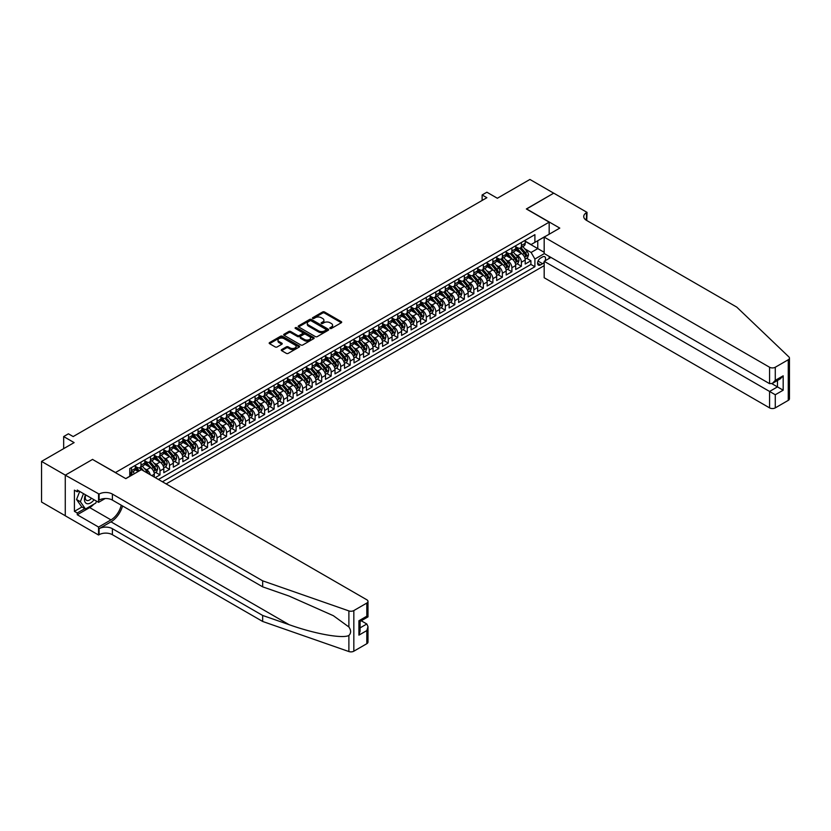 <?xml version="1.0" encoding="UTF-8"?>
<svg xmlns="http://www.w3.org/2000/svg" width="831" height="831" viewBox="0 0 831 831"><rect width="100%" height="100%" fill="white"/><g stroke="black" fill="none" stroke-linecap="round" stroke-linejoin="round"><path stroke-width="1.25" d="M330.073 328.463A0.924 0.53 0 0 0 331.382 328.463L341.302 322.74A1.319 0.758 0 0 0 341.686 322.199A1.319 0.758 0 0 0 341.302 321.659L324.505 311.957A1.319 0.758 0 0 0 322.636 311.957L312.716 317.681A0.924 0.53 0 0 0 314.025 318.439L315.302 317.702A4.228 2.441 0 0 1 321.275 317.702L322.677 318.502A4.228 2.441 0 0 1 323.913 320.226A4.228 2.441 0 0 1 322.677 321.961L321.4 322.698A0.924 0.53 0 0 0 322.708 323.446L323.986 322.708A4.228 2.441 0 0 1 329.959 322.708L331.361 323.519A4.228 2.441 0 0 1 332.597 325.243A4.228 2.441 0 0 1 331.361 326.967L330.073 327.705A0.924 0.53 0 0 0 330.073 328.463L330.073 327.705M281.647 349.581A1.319 0.758 0 0 0 281.262 350.121A1.319 0.758 0 0 0 281.647 350.651L286.363 353.372A1.319 0.758 0 0 0 288.232 353.372L299.253 347.015A1.319 0.758 0 0 0 299.638 346.475A1.319 0.758 0 0 0 299.253 345.935L282.447 336.233A1.319 0.758 0 0 0 280.577 336.233L269.566 342.601A1.319 0.758 0 0 0 269.171 343.141A1.319 0.758 0 0 0 269.566 343.681L275.258 346.963A1.319 0.758 0 0 0 277.128 346.963L281.834 344.242A1.319 0.758 0 0 0 282.228 343.702A1.319 0.758 0 0 0 281.834 343.161L279.019 341.531A3.532 2.036 0 0 1 277.98 340.087A3.532 2.036 0 0 1 280.161 338.207A3.532 2.036 0 0 1 284.005 338.653L295.067 345.042A3.532 2.036 0 0 1 296.106 346.475A3.532 2.036 0 0 1 293.925 348.366A3.532 2.036 0 0 1 290.081 347.919L288.232 346.859A1.319 0.758 0 0 0 286.363 346.859L281.647 349.581L281.647 350.651M92.667 459.512L115.499 472.527L549.177 222.147L526.345 208.965L553.695 193.176L529.918 179.454L497.343 198.256L486.883 192.221L482.125 194.963L486.883 197.705L73.17 436.566L68.412 433.813L63.665 436.566L63.665 448.647M92.667 459.346L65.327 475.135L41.55 461.413L74.125 442.601L63.665 436.566M315.396 336.617A1.319 0.758 0 0 0 317.265 336.617L328.276 330.26A1.319 0.758 0 0 0 328.671 329.72A1.319 0.758 0 0 0 328.276 329.18L311.48 319.478A1.319 0.758 0 0 0 309.61 319.478L298.599 325.835A1.319 0.758 0 0 0 298.204 326.375A1.319 0.758 0 0 0 298.599 326.915L315.396 336.617M295.743 328.661A0.924 0.53 0 0 1 296.677 328.796L313.744 338.643L302.754 345A1.319 0.758 0 0 1 300.884 345L284.077 335.298L288.793 332.597L288.793 331.496L284.077 334.218A1.319 0.758 0 0 0 283.693 334.758A1.319 0.758 0 0 0 284.077 335.298L284.077 334.218M288.793 332.597A1.319 0.758 0 0 1 290.663 332.597L290.663 331.496A1.319 0.758 0 0 0 288.793 331.496M290.663 331.496L297.477 335.433A1.319 0.758 0 0 0 299.347 335.433L302.474 333.626A1.319 0.758 0 0 0 302.858 333.086A1.319 0.758 0 0 0 302.474 332.545L295.379 328.453A0.924 0.53 0 0 1 296.677 327.694L313.765 337.563A1.319 0.758 0 0 1 314.149 338.092A1.319 0.758 0 0 1 313.765 338.632L313.765 337.563M65.275 515.739L41.55 502.038L41.55 461.413M155.252 477.638L159.999 474.885L155.677 472.392M153.808 462.909L156.197 464.29A5.381 3.106 60 0 1 159.999 470.876L163.811 468.684L163.811 472.694L169.514 469.401L165.182 466.897M163.323 457.424L165.712 458.805A5.381 3.106 60 0 1 169.514 465.391L173.315 463.189L173.315 467.199L179.029 463.906L174.697 461.413M172.838 451.929L175.216 453.31A5.381 3.106 60 0 1 179.029 459.896L182.83 457.704L182.83 461.714L188.533 458.421L184.212 455.918M182.342 446.444L184.731 447.816A5.381 3.106 60 0 1 188.533 454.412L192.335 452.209L192.335 456.219L198.048 452.926L193.716 450.423M191.857 440.949L194.246 442.331A5.381 3.106 60 0 1 198.048 448.917L201.85 446.725L201.85 450.724L207.553 447.431L203.231 444.938M201.362 435.454L203.751 436.836A5.381 3.106 60 0 1 207.553 443.422L211.365 441.23L211.365 445.239L217.068 441.947L212.736 439.443M210.877 429.97L213.266 431.351A5.381 3.106 60 0 1 217.068 437.937L220.869 435.735L220.869 439.744L226.572 436.452L222.251 433.959M220.381 424.475L222.77 425.856A5.381 3.106 60 0 1 226.572 432.442L230.384 430.25L230.384 434.26L236.087 430.967L231.756 428.464M229.896 418.99L232.285 420.361A5.381 3.106 60 0 1 236.087 426.957L239.889 424.755L239.889 428.765L245.602 425.472L241.27 422.969M239.411 413.495L241.79 414.877A5.381 3.106 60 0 1 245.602 421.462L249.404 419.271L249.404 423.27L255.107 419.977L250.785 417.484M248.916 408L251.305 409.382A5.381 3.106 60 0 1 255.107 415.967L258.908 413.776L258.908 417.785L264.622 414.492L260.29 411.989M258.431 402.516L260.82 403.897A5.381 3.106 60 0 1 264.622 410.483L268.423 408.281L268.423 412.29L274.126 408.997L269.805 406.504M267.935 397.021L270.324 398.402A5.381 3.106 60 0 1 274.126 404.988L277.938 402.796L277.938 406.806L283.641 403.513L279.309 401.009M277.45 391.536L279.839 392.907A5.381 3.106 60 0 1 283.641 399.503L287.443 397.301L287.443 401.311L293.146 398.018L288.824 395.514M286.955 386.041L289.344 387.423A5.381 3.106 60 0 1 293.146 394.008L296.958 391.817L296.958 395.816L302.661 392.523L298.329 390.03M296.47 380.546L298.859 381.928A5.381 3.106 60 0 1 302.661 388.513L306.462 386.322L306.462 390.331L312.176 387.038L307.844 384.535M305.985 375.061L308.363 376.443A5.381 3.106 60 0 1 312.176 383.029L315.977 380.827L315.977 384.836L321.68 381.543L317.359 379.05M315.489 369.566L317.878 370.948A5.381 3.106 60 0 1 321.68 377.534L325.482 375.342L325.482 379.351L331.195 376.059L326.863 373.555M325.004 364.082L327.393 365.453A5.381 3.106 60 0 1 331.195 372.049L334.997 369.847L334.997 373.857L340.7 370.564L336.378 368.06M334.509 358.587L336.898 359.968A5.381 3.106 60 0 1 340.7 366.554L344.512 364.362L344.512 368.362L350.215 365.069L345.883 362.576M344.024 353.092L346.413 354.473A5.381 3.106 60 0 1 350.215 361.059L354.016 358.867L354.016 362.877L359.719 359.584L355.398 357.081M353.528 347.607L355.917 348.978A5.381 3.106 60 0 1 359.719 355.575L363.531 353.372L363.531 357.382L369.234 354.089L364.902 351.596M363.043 342.112L365.432 343.494A5.381 3.106 60 0 1 369.234 350.08L373.036 347.888L373.036 351.897L378.749 348.605L374.417 346.101M372.558 336.628L374.937 337.999A5.381 3.106 60 0 1 378.749 344.595L382.551 342.393L382.551 346.402L388.254 343.11L383.932 340.606M382.063 331.133L384.452 332.514A5.381 3.106 60 0 1 388.254 339.1L392.055 336.908L392.055 340.907L397.769 337.615L393.437 335.122M391.578 325.638L393.967 327.019A5.381 3.106 60 0 1 397.769 333.605L401.57 331.413L401.57 335.423L407.273 332.13L402.952 329.627M401.082 320.153L403.471 321.524A5.381 3.106 60 0 1 407.273 328.12L411.085 325.918L411.085 329.928L416.788 326.635L412.456 324.142M410.597 314.658L412.986 316.04A5.381 3.106 60 0 1 416.788 322.625L420.59 320.434L420.59 324.443L426.303 321.14L421.971 318.647M420.102 309.174L422.491 310.545A5.381 3.106 60 0 1 426.303 317.141L430.105 314.939L430.105 318.948L435.808 315.655L431.476 313.152M429.617 303.679L432.006 305.06A5.381 3.106 60 0 1 435.808 311.646L439.609 309.454L439.609 313.453L445.323 310.16L440.991 307.667M439.132 298.184L441.51 299.565A5.381 3.106 60 0 1 445.323 306.151L449.124 303.959L449.124 307.969L454.827 304.676L450.506 302.172M448.636 292.699L451.025 294.07A5.381 3.106 60 0 1 454.827 300.666L458.629 298.464L458.629 302.474L464.342 299.181L460.01 296.688M458.151 287.204L460.54 288.586A5.381 3.106 60 0 1 464.342 295.171L468.144 292.979L468.144 296.989L473.847 293.686L469.525 291.193M467.656 281.719L470.045 283.091A5.381 3.106 60 0 1 473.847 289.687L477.659 287.484L477.659 291.494L483.362 288.201L479.03 285.698M477.171 276.224L479.56 277.606A5.381 3.106 60 0 1 483.362 284.192L487.163 282L487.163 285.999L492.876 282.706L488.545 280.213M486.675 270.729L489.064 272.111A5.381 3.106 60 0 1 492.876 278.697L496.678 276.505L496.678 280.514L502.381 277.222L498.06 274.718M496.19 265.245L498.579 266.616A5.381 3.106 60 0 1 502.381 273.212L506.183 271.01L506.183 275.019L511.896 271.727L507.564 269.234M505.705 259.75L508.084 261.131A5.381 3.106 60 0 1 511.896 267.717L515.698 265.525L515.698 269.535L521.401 266.232L521.401 262.232A5.381 3.106 -120 0 0 517.599 255.636L515.21 254.265M517.079 263.739L521.401 266.232M138.226 471.489L135.1 469.681M154.296 477.087L154.296 474.179A5.381 3.106 -120 0 0 150.494 467.583L144.615 464.186M150.266 474.761A5.381 3.106 60 0 0 146.692 469.785L144.303 468.404M163.811 468.684A5.381 3.106 -120 0 0 159.999 462.098L154.119 458.702M173.315 463.189A5.381 3.106 -120 0 0 169.514 456.603L163.634 453.207M182.83 457.704A5.381 3.106 -120 0 0 179.029 451.108L173.139 447.722M192.335 452.209A5.381 3.106 -120 0 0 188.533 445.624L182.654 442.227M201.85 446.725A5.381 3.106 -120 0 0 198.048 440.129L192.169 436.732M211.365 441.23A5.381 3.106 -120 0 0 207.553 434.644L201.673 431.247M220.869 435.735A5.381 3.106 -120 0 0 217.068 429.149L211.188 425.752M230.384 430.25A5.381 3.106 -120 0 0 226.572 423.654L220.693 420.268M239.889 424.755A5.381 3.106 -120 0 0 236.087 418.17L230.208 414.773M249.404 419.271A5.381 3.106 -120 0 0 245.602 412.675L239.712 409.278M258.908 413.776A5.381 3.106 -120 0 0 255.107 407.19L249.227 403.793M268.423 408.281A5.381 3.106 -120 0 0 264.622 401.695L258.742 398.298M277.938 402.796A5.381 3.106 -120 0 0 274.126 396.2L268.247 392.814M287.443 397.301A5.381 3.106 -120 0 0 283.641 390.715L277.762 387.319M296.958 391.817A5.381 3.106 -120 0 0 293.146 385.22L287.266 381.824M306.462 386.322A5.381 3.106 -120 0 0 302.661 379.736L296.781 376.339M315.977 380.827A5.381 3.106 -120 0 0 312.176 374.241L306.286 370.844M325.482 375.342A5.381 3.106 -120 0 0 321.68 368.746L315.801 365.36M334.997 369.847A5.381 3.106 -120 0 0 331.195 363.261L325.316 359.865M344.512 364.362A5.381 3.106 -120 0 0 340.7 357.766L334.82 354.37M354.016 358.867A5.381 3.106 -120 0 0 350.215 352.282L344.335 348.885M363.531 353.372A5.381 3.106 -120 0 0 359.719 346.787L353.84 343.39M373.036 347.888A5.381 3.106 -120 0 0 369.234 341.292L363.355 337.905M382.551 342.393A5.381 3.106 -120 0 0 378.749 335.807L372.859 332.41M392.055 336.908A5.381 3.106 -120 0 0 388.254 330.312L382.374 326.915M401.57 331.413A5.381 3.106 -120 0 0 397.769 324.828L391.889 321.431M411.085 325.918A5.381 3.106 -120 0 0 407.273 319.333L401.394 315.936M420.59 320.434A5.381 3.106 -120 0 0 416.788 313.838L410.909 310.451M430.105 314.939A5.381 3.106 -120 0 0 426.303 308.353L420.413 304.956M439.609 309.454A5.381 3.106 -120 0 0 435.808 302.858L429.928 299.461M449.124 303.959A5.381 3.106 -120 0 0 445.323 297.373L439.433 293.977M458.629 298.464A5.381 3.106 -120 0 0 454.827 291.878L448.948 288.482M468.144 292.979A5.381 3.106 -120 0 0 464.342 286.383L458.463 282.997M477.659 287.484A5.381 3.106 -120 0 0 473.847 280.899L467.967 277.502M487.163 282A5.381 3.106 -120 0 0 483.362 275.404L477.482 272.007M496.678 276.505A5.381 3.106 -120 0 0 492.876 269.919L486.987 266.522M506.183 271.01A5.381 3.106 -120 0 0 502.381 264.424L496.502 261.027M515.698 265.525A5.381 3.106 -120 0 0 511.896 258.929L506.006 255.543M545.043 260.82A4.165 2.41 120 0 0 544.7 256.696A4.165 2.41 120 0 0 542.612 256.904L540.524 258.109A4.165 2.41 120 0 0 537.792 261.786A4.165 2.41 120 0 0 538.436 265.131A4.165 2.41 120 0 0 540.524 264.923L542.612 263.707A4.165 2.41 120 0 0 544.18 262.284M166.138 483.922L544.18 265.66M549.177 222.147L549.177 234.228M549.177 256.405L549.177 258.441M162.429 481.783L534.904 266.73L534.904 259.043L531.102 252.458L524.725 248.77M125.72 478.594L129.761 476.256L129.761 468.57L534.904 234.664L534.904 242.351L545.365 236.419M544.326 253.611L534.904 259.043M135.276 466.264L137.177 467.365A5.381 3.106 60 0 0 139.868 467.635L143.67 465.433A5.381 3.106 -120 0 0 144.791 462.971L144.791 459.896M144.791 460.779L146.692 461.88A5.381 3.106 60 0 0 149.383 462.14L153.184 459.948A5.381 3.106 -120 0 0 154.296 457.486L154.296 454.412M154.296 455.284L156.197 456.385A5.381 3.106 60 0 0 158.887 456.655L162.689 454.453A5.381 3.106 -120 0 0 163.811 451.991L163.811 448.917M163.811 449.8L165.712 450.89A5.381 3.106 60 0 0 168.402 451.16L172.204 448.969A5.381 3.106 -120 0 0 173.315 446.496L173.315 443.422M173.315 444.305L175.216 445.406A5.381 3.106 60 0 0 177.907 445.665L181.719 443.474A5.381 3.106 -120 0 0 182.83 441.012L182.83 437.937M182.83 438.81L184.731 439.911A5.381 3.106 60 0 0 187.422 440.181L191.223 437.979A5.381 3.106 -120 0 0 192.335 435.517L192.335 432.442M192.335 433.325L194.246 434.426A5.381 3.106 60 0 0 196.926 434.686L200.738 432.494A5.381 3.106 -120 0 0 201.85 430.032L201.85 426.957M201.85 427.83L203.751 428.931A5.381 3.106 60 0 0 206.441 429.201L210.243 426.999A5.381 3.106 -120 0 0 211.365 424.537L211.365 421.462M211.365 422.345L213.266 423.436A5.381 3.106 60 0 0 215.956 423.706L219.758 421.514A5.381 3.106 -120 0 0 220.869 419.042L220.869 415.967M220.869 416.85L222.77 417.951A5.381 3.106 60 0 0 225.461 418.211L229.263 416.019A5.381 3.106 -120 0 0 230.384 413.558L230.384 410.483M230.384 411.355L232.285 412.456A5.381 3.106 60 0 0 234.976 412.727L238.777 410.524A5.381 3.106 -120 0 0 239.889 408.063L239.889 404.988M239.889 405.871L241.79 406.972A5.381 3.106 60 0 0 244.48 407.232L248.292 405.04A5.381 3.106 -120 0 0 249.404 402.578L249.404 399.503M249.404 400.376L251.305 401.477A5.381 3.106 60 0 0 253.995 401.747L257.797 399.545A5.381 3.106 -120 0 0 258.908 397.083L258.908 394.008M258.908 394.891L260.82 395.982A5.381 3.106 60 0 0 263.5 396.252L267.312 394.06A5.381 3.106 -120 0 0 268.423 391.588L268.423 388.513M268.423 389.396L270.324 390.497A5.381 3.106 60 0 0 273.015 390.757L276.816 388.565A5.381 3.106 -120 0 0 277.938 386.103L277.938 383.029M277.938 383.901L279.839 385.002A5.381 3.106 60 0 0 282.53 385.272L286.331 383.07A5.381 3.106 -120 0 0 287.443 380.608L287.443 377.534M287.443 378.417L289.344 379.518A5.381 3.106 60 0 0 292.034 379.777L295.836 377.586A5.381 3.106 -120 0 0 296.958 375.124L296.958 372.049M296.958 372.922L298.859 374.023A5.381 3.106 60 0 0 301.549 374.293L305.351 372.091A5.381 3.106 -120 0 0 306.462 369.629L306.462 366.554M306.462 367.437L308.363 368.528A5.381 3.106 60 0 0 311.054 368.798L314.866 366.606A5.381 3.106 -120 0 0 315.977 364.134L315.977 361.059M315.977 361.942L317.878 363.043A5.381 3.106 60 0 0 320.569 363.303L324.37 361.111A5.381 3.106 -120 0 0 325.482 358.649L325.482 355.575M325.482 356.447L327.393 357.548A5.381 3.106 60 0 0 330.084 357.818L333.885 355.616A5.381 3.106 -120 0 0 334.997 353.154L334.997 350.08M334.997 350.962L336.898 352.064A5.381 3.106 60 0 0 339.588 352.323L343.39 350.131A5.381 3.106 -120 0 0 344.512 347.67L344.512 344.595M344.512 345.467L346.413 346.569A5.381 3.106 60 0 0 349.103 346.839L352.905 344.636A5.381 3.106 -120 0 0 354.016 342.175L354.016 339.1M354.016 339.983L355.917 341.074A5.381 3.106 60 0 0 358.608 341.344L362.409 339.152A5.381 3.106 -120 0 0 363.531 336.68L363.531 333.605M363.531 334.488L365.432 335.589A5.381 3.106 60 0 0 368.123 335.849L371.924 333.657A5.381 3.106 -120 0 0 373.036 331.195L373.036 328.12M373.036 328.993L374.937 330.094A5.381 3.106 60 0 0 377.627 330.364L381.439 328.162A5.381 3.106 -120 0 0 382.551 325.7L382.551 322.625M382.551 323.508L384.452 324.599A5.381 3.106 60 0 0 387.142 324.869L390.944 322.677A5.381 3.106 -120 0 0 392.055 320.215L392.055 317.141M392.055 318.013L393.967 319.114A5.381 3.106 60 0 0 396.657 319.384L400.459 317.182A5.381 3.106 -120 0 0 401.57 314.72L401.57 311.646M401.57 312.529L403.471 313.619A5.381 3.106 60 0 0 406.162 313.889L409.963 311.698A5.381 3.106 -120 0 0 411.085 309.225L411.085 306.151M411.085 307.034L412.986 308.135A5.381 3.106 60 0 0 415.677 308.394L419.478 306.203A5.381 3.106 -120 0 0 420.59 303.741L420.59 300.666M420.59 301.539L422.491 302.64A5.381 3.106 60 0 0 425.181 302.91L428.983 300.708A5.381 3.106 -120 0 0 430.105 298.246L430.105 295.171M430.105 296.054L432.006 297.145A5.381 3.106 60 0 0 434.696 297.415L438.498 295.223A5.381 3.106 -120 0 0 439.609 292.761L439.609 289.687M439.609 290.559L441.51 291.66A5.381 3.106 60 0 0 444.201 291.93L448.013 289.728A5.381 3.106 -120 0 0 449.124 287.266L449.124 284.192M449.124 285.075L451.025 286.165A5.381 3.106 60 0 0 453.716 286.435L457.517 284.233A5.381 3.106 -120 0 0 458.629 281.771L458.629 278.697M458.629 279.58L460.54 280.681A5.381 3.106 60 0 0 463.231 280.94L467.032 278.749A5.381 3.106 -120 0 0 468.144 276.287L468.144 273.212M468.144 274.085L470.045 275.186A5.381 3.106 60 0 0 472.735 275.456L476.537 273.254A5.381 3.106 -120 0 0 477.659 270.792L477.659 267.717M477.659 268.6L479.56 269.691A5.381 3.106 60 0 0 482.25 269.961L486.052 267.769A5.381 3.106 -120 0 0 487.163 265.307L487.163 262.232M487.163 263.105L489.064 264.206A5.381 3.106 60 0 0 491.755 264.476L495.556 262.274A5.381 3.106 -120 0 0 496.678 259.812L496.678 256.737M496.678 257.62L498.579 258.711A5.381 3.106 60 0 0 501.27 258.981L505.071 256.779A5.381 3.106 -120 0 0 506.183 254.317L506.183 251.242M506.183 252.125L508.084 253.226A5.381 3.106 60 0 0 510.774 253.486L514.586 251.294A5.381 3.106 -120 0 0 515.698 248.833L515.698 245.758M158.43 479.477L530.916 264.424L530.916 260.747L525.202 264.04L525.202 260.03A5.381 3.106 -120 0 0 521.401 253.445L515.521 250.048M515.698 246.63L517.599 247.731A5.381 3.106 -120 0 0 520.289 248.002A5.381 3.106 -120 0 0 521.401 245.54L521.401 242.465M520.289 248.002L524.091 245.799A5.381 3.106 -120 0 0 525.202 243.338L525.202 240.263M131.475 467.583L131.475 470.658A5.381 3.106 60 0 1 130.353 473.119A5.381 3.106 60 0 1 129.761 473.338M130.353 473.119L134.165 470.928A5.381 3.106 -120 0 0 135.276 468.466L135.276 465.391M140.979 462.098L140.979 465.173A5.381 3.106 60 0 1 139.868 467.635M150.494 456.603L150.494 459.678A5.381 3.106 60 0 1 149.383 462.14M159.999 451.108L159.999 454.183A5.381 3.106 60 0 1 158.887 456.655M169.514 445.624L169.514 448.698A5.381 3.106 60 0 1 168.402 451.16M179.029 440.129L179.029 443.203A5.381 3.106 60 0 1 177.907 445.665M188.533 434.644L188.533 437.719A5.381 3.106 60 0 1 187.422 440.181M198.048 429.149L198.048 432.224A5.381 3.106 60 0 1 196.926 434.686M207.553 423.654L207.553 426.729A5.381 3.106 60 0 1 206.441 429.201M217.068 418.17L217.068 421.244A5.381 3.106 60 0 1 215.956 423.706M226.572 412.675L226.572 415.749A5.381 3.106 60 0 1 225.461 418.211M236.087 407.19L236.087 410.265A5.381 3.106 60 0 1 234.976 412.727M245.602 401.695L245.602 404.77A5.381 3.106 60 0 1 244.48 407.232M255.107 396.2L255.107 399.275A5.381 3.106 60 0 1 253.995 401.747M264.622 390.715L264.622 393.79A5.381 3.106 60 0 1 263.5 396.252M274.126 385.22L274.126 388.295A5.381 3.106 60 0 1 273.015 390.757M283.641 379.736L283.641 382.811A5.381 3.106 60 0 1 282.53 385.272M293.146 374.241L293.146 377.316A5.381 3.106 60 0 1 292.034 379.777M302.661 368.746L302.661 371.821A5.381 3.106 60 0 1 301.549 374.293M312.176 363.261L312.176 366.336A5.381 3.106 60 0 1 311.054 368.798M321.68 357.766L321.68 360.841A5.381 3.106 60 0 1 320.569 363.303M331.195 352.282L331.195 355.356A5.381 3.106 60 0 1 330.084 357.818M340.7 346.787L340.7 349.861A5.381 3.106 60 0 1 339.588 352.323M350.215 341.292L350.215 344.366A5.381 3.106 60 0 1 349.103 346.839M359.719 335.807L359.719 338.882A5.381 3.106 60 0 1 358.608 341.344M369.234 330.312L369.234 333.387A5.381 3.106 60 0 1 368.123 335.849M378.749 324.828L378.749 327.902A5.381 3.106 60 0 1 377.627 330.364M388.254 319.333L388.254 322.407A5.381 3.106 60 0 1 387.142 324.869M397.769 313.838L397.769 316.912A5.381 3.106 60 0 1 396.657 319.384M407.273 308.353L407.273 311.428A5.381 3.106 60 0 1 406.162 313.889M416.788 302.858L416.788 305.933A5.381 3.106 60 0 1 415.677 308.394M426.303 297.373L426.303 300.448A5.381 3.106 60 0 1 425.181 302.91M435.808 291.878L435.808 294.953A5.381 3.106 60 0 1 434.696 297.415M445.323 286.383L445.323 289.458A5.381 3.106 60 0 1 444.201 291.93M454.827 280.899L454.827 283.973A5.381 3.106 60 0 1 453.716 286.435M464.342 275.404L464.342 278.478A5.381 3.106 60 0 1 463.231 280.94M473.847 269.919L473.847 272.994A5.381 3.106 60 0 1 472.735 275.456M483.362 264.424L483.362 267.499A5.381 3.106 60 0 1 482.25 269.961M492.876 258.929L492.876 262.004A5.381 3.106 60 0 1 491.755 264.476M502.381 253.445L502.381 256.519A5.381 3.106 60 0 1 501.27 258.981M511.896 247.95L511.896 251.024A5.381 3.106 60 0 1 510.774 253.486M511.896 267.717L511.896 271.727M502.381 273.212L502.381 277.222M492.876 278.697L492.876 282.706M483.362 284.192L483.362 288.201M473.847 289.687L473.847 293.686M464.342 295.171L464.342 299.181M454.827 300.666L454.827 304.676M445.323 306.151L445.323 310.16M435.808 311.646L435.808 315.655M426.303 317.141L426.303 321.14M416.788 322.625L416.788 326.635M407.273 328.12L407.273 332.13M397.769 333.605L397.769 337.615M388.254 339.1L388.254 343.11M378.749 344.595L378.749 348.605M369.234 350.08L369.234 354.089M359.719 355.575L359.719 359.584M350.215 361.059L350.215 365.069M340.7 366.554L340.7 370.564M331.195 372.049L331.195 376.059M321.68 377.534L321.68 381.543M312.176 383.029L312.176 387.038M302.661 388.513L302.661 392.523M293.146 394.008L293.146 398.018M283.641 399.503L283.641 403.513M274.126 404.988L274.126 408.997M264.622 410.483L264.622 414.492M255.107 415.967L255.107 419.977M245.602 421.462L245.602 425.472M236.087 426.957L236.087 430.967M226.572 432.442L226.572 436.452M217.068 437.937L217.068 441.947M207.553 443.422L207.553 447.431M198.048 448.917L198.048 452.926M188.533 454.412L188.533 458.421M179.029 459.896L179.029 463.906M169.514 465.391L169.514 469.401M159.999 470.876L159.999 474.885M531.102 252.458L537.761 248.614L537.761 240.699L545.365 236.316M525.202 241.364L544.18 252.312M525.202 241.146L531.102 244.543L534.904 242.351M482.125 194.963L482.125 200.458M526.584 258.244L530.916 260.747M530.916 264.424L534.904 266.73M330.447 328.598L331.361 328.068A4.228 2.441 0 0 0 332.597 326.344L332.597 325.243M323.913 320.226L323.913 321.327A4.228 2.441 0 0 1 322.677 323.051L321.763 323.581M341.302 321.659L341.302 322.74L324.505 313.058A1.319 0.758 0 0 0 322.636 313.058L313.079 318.574M328.266 330.271L311.48 320.579A1.319 0.758 0 0 0 309.61 320.579L298.609 326.926M325.949 330.094A0.924 0.53 0 0 0 325.949 329.336L311.199 320.828A0.924 0.53 0 0 0 309.89 320.828L308.54 321.607A4.228 2.441 0 0 0 307.304 323.332A4.228 2.441 0 0 0 308.54 325.056L318.616 330.873A4.228 2.441 0 0 0 324.589 330.873L325.949 330.094L325.949 331.195A0.924 0.53 0 0 0 326.219 330.811L326.219 329.72M307.304 323.332L307.304 324.433A4.228 2.441 0 0 0 308.54 326.157L308.54 325.056M325.949 331.195L324.589 331.974A4.228 2.441 0 0 1 318.616 331.974L308.54 326.157M290.663 332.597L297.477 336.524A1.319 0.758 0 0 0 299.347 336.524L302.474 334.727A1.319 0.758 0 0 0 302.858 334.187L302.858 333.086M304.551 339.515A3.532 2.036 0 0 0 308.394 339.952A3.532 2.036 0 0 0 310.576 338.072A3.532 2.036 0 0 0 309.537 336.628L305.642 334.374A1.319 0.758 0 0 0 303.772 334.374L300.645 336.181A1.319 0.758 0 0 0 300.261 336.721A1.319 0.758 0 0 0 300.645 337.261L304.551 339.515L304.551 340.606A3.532 2.036 0 0 0 308.394 341.053A3.532 2.036 0 0 0 310.576 339.173L310.576 338.072M300.261 336.721L300.261 337.822A1.319 0.758 0 0 0 300.645 338.362L300.645 337.261M304.551 340.606L300.645 338.362M296.106 346.475L296.106 347.576A3.532 2.036 0 0 1 293.925 349.456A3.532 2.036 0 0 1 290.081 349.02L288.232 347.95A1.319 0.758 0 0 0 286.363 347.95L281.667 350.661M277.98 340.087L277.98 341.188A3.532 2.036 0 0 0 279.019 342.632L279.019 341.531M281.834 343.161L281.834 344.242L279.019 342.632M299.233 347.026L282.447 337.334A1.319 0.758 0 0 0 280.577 337.334L269.576 343.681L269.566 342.601M525.13 259.085L527.581 257.672L528.537 254.93A3.563 2.057 -120 0 0 527.145 251.575L522.803 246.547M521.93 253.787L516.778 247.825A10.294 5.942 -120 0 0 515.698 246.693M519.105 252.115L516.228 248.781A8.539 4.934 -120 0 0 515.698 248.209M519.801 248.189L524.195 253.278A3.563 2.057 60 0 1 525.472 255.74L526.615 255.075A3.563 2.057 -120 0 0 525.337 252.624L520.995 247.586M520.061 248.105L524.787 253.58A1.818 1.049 60 0 1 525.244 254.286L526.615 255.075M85.479 494.788A8.746 5.048 120 0 0 87.535 503.752A8.746 5.048 120 0 0 94.059 499.743M85.78 494.954A5.983 3.459 120 0 0 86.507 500.314A5.983 3.459 120 0 0 87.38 500.584A5.983 3.459 120 0 0 91.514 498.268M96.51 501.155L95.762 503.087L85.489 509.008L81.687 506.817L76.556 499.514L79.683 491.443M85.489 509.008L80.358 501.706L83.484 493.635M76.556 499.514L80.358 501.706M550.932 257.423L544.18 261.318L544.18 277.741L769.579 407.876L769.579 391.453L777.473 386.893L777.473 380.463M544.18 261.318L775.281 394.746L775.281 407.876L788.266 400.376L788.266 359.75A4.03 2.327 0 0 0 789.45 358.099A4.03 2.327 0 0 0 788.868 356.894L736.765 307.117L586.499 220.36A9.411 5.433 180 0 1 583.746 216.517A9.411 5.433 180 0 1 586.499 212.674L587.029 212.372L553.737 193.156L526.49 209.048M526.49 208.882L559.782 228.099L544.18 237.105L769.579 367.24A4.03 2.327 0 0 0 775.281 367.24L788.266 359.75M587.029 212.372L586.738 220.495M544.18 237.105L544.18 253.528L769.579 383.662L769.579 367.24M789.45 358.099L789.45 398.735A4.03 2.327 180 0 1 788.266 400.376M775.281 407.876A4.03 2.327 180 0 1 769.579 407.876M585.315 219.519A9.411 5.433 180 0 1 586.499 218.688L586.499 212.674M771.864 383.662L783.176 390.196L775.281 394.746M775.281 367.24L775.281 380.359L772.435 383.371L769.579 383.662M775.281 380.359L783.176 375.809L780.33 378.822L772.435 383.371M366.814 643.703L366.814 630.584L367.988 626.605L367.988 642.062A4.03 2.327 180 0 1 366.814 643.703L353.829 651.203A4.03 2.327 180 0 1 348.885 651.546L262.669 621.463L262.669 615.459L112.403 528.703A9.411 5.433 -0 0 0 99.086 528.703L110.98 521.837A17.513 10.117 120 0 0 122.552 505.954M262.669 615.459L289.105 624.673C314.378 633.783 342.601 638.883 348.885 635.476C351.181 633.129 351.181 630.303 348.885 626.979L333.376 615.709L289.105 596.066L262.669 586.842L112.403 500.096A9.411 5.433 -0 0 0 99.086 500.096L99.086 494.081L65.275 475.166L92.521 459.429L125.813 478.646L141.415 469.64L366.814 599.774A4.03 2.327 -0 0 1 367.988 601.426A4.03 2.327 -0 0 1 366.814 603.067L353.829 610.567L353.829 651.203M262.669 621.463L112.403 534.707A9.411 5.433 -0 0 0 99.086 534.707L98.567 535.019L65.275 515.791L65.275 475.166M262.669 586.842L262.669 580.838L112.403 494.081A9.411 5.433 -0 0 0 99.086 494.081M348.885 626.979L348.885 610.91L262.669 580.838M93.861 504.178A15.135 8.736 -60 0 1 89.675 507.585L77.262 514.753L77.262 512.997L84.824 508.624M78.779 490.924L77.262 491.796L74.406 490.155L74.406 511.345L77.262 512.997M77.262 491.796L77.262 490.041L98.567 502.34L98.567 494.383M98.567 535.019L98.567 527.051L110.98 519.884A15.135 8.736 120 0 0 121.222 505.186M77.262 514.753L98.567 527.051M361.236 620.778L366.814 623.988L367.988 626.605M105.205 498.507L98.567 502.34M348.885 610.91A4.03 2.327 -0 0 0 353.829 610.567M74.406 511.345L81.968 506.983M366.814 630.584L358.919 635.144L360.093 631.165L360.093 621.432L367.988 616.882L367.988 601.426M358.919 635.144L358.919 620.757C360.457 621.64 360.457 621.64 358.919 620.757L366.814 616.197C368.351 617.08 368.351 617.08 366.814 616.197L366.814 603.067M515.615 264.58L518.077 263.157L519.022 260.415A3.563 2.057 -120 0 0 517.64 257.07L513.288 252.042M512.426 259.282L507.263 253.32A10.294 5.942 -120 0 0 506.183 252.188M509.59 257.61L506.713 254.265A8.539 4.934 -120 0 0 506.183 253.694M510.296 253.684L514.69 258.773A3.563 2.057 60 0 1 515.958 261.225L517.1 260.57A3.563 2.057 -120 0 0 515.833 258.109L511.481 253.081M510.556 253.6L515.272 259.064A1.818 1.049 60 0 1 515.729 259.781L517.1 260.57M506.11 270.075L508.562 268.652L509.517 265.91A3.563 2.057 -120 0 0 508.125 262.565L503.783 257.527M502.911 264.777L497.759 258.805A10.294 5.942 -120 0 0 496.678 257.672M500.085 263.095L497.198 259.76A8.539 4.934 -120 0 0 496.678 259.189M500.781 259.179L505.175 264.258A3.563 2.057 60 0 1 506.453 266.72L507.585 266.055A3.563 2.057 -120 0 0 506.318 263.604L501.976 258.576M501.041 259.095L505.767 264.559A1.818 1.049 60 0 1 506.224 265.266L507.585 266.055M496.595 275.56L499.057 274.147L500.002 271.394A3.563 2.057 -120 0 0 498.621 268.049L494.268 263.022M493.396 270.262L488.244 264.3A10.294 5.942 -120 0 0 487.163 263.167M490.57 268.59L487.693 265.255A8.539 4.934 -120 0 0 487.163 264.674M491.277 264.663L495.671 269.753A3.563 2.057 60 0 1 496.938 272.204L498.081 271.55A3.563 2.057 -120 0 0 496.813 269.099L492.461 264.061M491.526 264.58L496.252 270.054A1.818 1.049 60 0 1 496.709 270.761L498.081 271.55M487.08 281.055L489.542 279.632L490.498 276.889A3.563 2.057 -120 0 0 489.106 273.544L484.764 268.506M483.891 275.757L478.739 269.784A10.294 5.942 -120 0 0 477.659 268.652M481.066 274.085L478.178 270.74A8.539 4.934 -120 0 0 477.659 270.168M481.762 270.158L486.156 275.248A3.563 2.057 60 0 1 487.423 277.699L488.566 277.045A3.563 2.057 -120 0 0 487.298 274.583L482.956 269.556M482.022 270.075L486.748 275.539A1.818 1.049 60 0 1 487.205 276.256L488.566 277.045M477.576 286.539L480.027 285.126L480.983 282.384A3.563 2.057 -120 0 0 479.591 279.029L475.249 274.001M474.376 281.242L469.224 275.279A10.294 5.942 -120 0 0 468.144 274.147M471.551 279.569L468.674 276.235A8.539 4.934 -120 0 0 468.144 275.663M472.247 275.643L476.651 280.733A3.563 2.057 60 0 1 477.918 283.194L479.061 282.53A3.563 2.057 -120 0 0 477.783 280.078L473.441 275.04M472.507 275.56L477.233 281.034A1.818 1.049 60 0 1 477.69 281.74L479.061 282.53M468.061 292.034L470.523 290.611L471.468 287.869A3.563 2.057 -120 0 0 470.086 284.524L465.734 279.496M464.872 286.737L459.72 280.774A10.294 5.942 -120 0 0 458.629 279.642M462.046 285.064L459.159 281.719A8.539 4.934 -120 0 0 458.629 281.148M462.742 281.138L467.136 286.228A3.563 2.057 60 0 1 468.404 288.679L469.546 288.025A3.563 2.057 -120 0 0 468.279 285.563L463.937 280.535M463.002 281.055L467.718 286.518A1.818 1.049 60 0 1 468.175 287.235L469.546 288.025M458.556 297.529L461.008 296.106L461.963 293.364A3.563 2.057 -120 0 0 460.571 290.019L456.229 284.981M455.357 292.232L450.205 286.259A10.294 5.942 -120 0 0 449.124 285.126M452.531 290.549L449.654 287.214A8.539 4.934 -120 0 0 449.124 286.643M453.227 286.633L457.621 291.712A3.563 2.057 60 0 1 458.899 294.174L460.042 293.509A3.563 2.057 -120 0 0 458.764 291.058L454.422 286.03M453.487 286.55L458.213 292.013A1.818 1.049 60 0 1 458.67 292.72L460.042 293.509M449.041 303.014L451.503 301.601L452.448 298.848A3.563 2.057 -120 0 0 451.067 295.504L446.714 290.476M445.852 297.716L440.69 291.754A10.294 5.942 -120 0 0 439.609 290.621M443.016 296.044L440.139 292.709A8.539 4.934 -120 0 0 439.609 292.128M443.723 292.117L448.117 297.207A3.563 2.057 60 0 1 449.384 299.659L450.527 299.004A3.563 2.057 -120 0 0 449.259 296.553L444.907 291.515M443.983 292.034L448.698 297.508A1.818 1.049 60 0 1 449.156 298.215L450.527 299.004M439.537 308.509L441.988 307.086L442.944 304.343A3.563 2.057 -120 0 0 441.552 300.999L437.21 295.961M436.337 303.211L431.185 297.238A10.294 5.942 -120 0 0 430.105 296.106M433.512 301.539L430.624 298.194A8.539 4.934 -120 0 0 430.105 297.623M434.208 297.612L438.602 302.702A3.563 2.057 60 0 1 439.879 305.154L441.012 304.499A3.563 2.057 -120 0 0 439.744 302.037L435.402 297.01M434.468 297.529L439.194 302.993A1.818 1.049 60 0 1 439.651 303.71L441.012 304.499M430.022 313.993L432.484 312.581L433.429 309.838A3.563 2.057 -120 0 0 432.047 306.483L427.695 301.456M426.822 308.696L421.67 302.733A10.294 5.942 -120 0 0 420.59 301.601M423.997 307.023L421.12 303.689A8.539 4.934 -120 0 0 420.59 303.118M424.703 303.097L429.097 308.187A3.563 2.057 60 0 1 430.365 310.649L431.507 309.984A3.563 2.057 -120 0 0 430.24 307.532L425.888 302.494M424.953 303.014L429.679 308.488A1.818 1.049 60 0 1 430.136 309.194L431.507 309.984M420.507 319.488L422.969 318.065L423.924 315.323A3.563 2.057 -120 0 0 422.532 311.978L418.19 306.951M417.318 314.191L412.166 308.228A10.294 5.942 -120 0 0 411.085 307.096M414.492 312.518L411.605 309.174A8.539 4.934 -120 0 0 411.085 308.602M415.188 308.592L419.582 313.682A3.563 2.057 60 0 1 420.85 316.133L421.992 315.479A3.563 2.057 -120 0 0 420.725 313.017L416.383 307.989M415.448 308.509L420.174 313.973A1.818 1.049 60 0 1 420.631 314.689L421.992 315.479M411.002 324.983L413.454 323.56L414.409 320.818A3.563 2.057 -120 0 0 413.017 317.473L408.675 312.435M407.803 319.686L402.651 313.713A10.294 5.942 -120 0 0 401.57 312.581M404.977 318.003L402.1 314.669A8.539 4.934 -120 0 0 401.57 314.097M405.673 314.087L410.078 319.166A3.563 2.057 60 0 1 411.345 321.628L412.488 320.963A3.563 2.057 -120 0 0 411.21 318.512L406.868 313.484M405.933 314.004L410.659 319.468A1.818 1.049 60 0 1 411.116 320.174L412.488 320.963M401.487 330.468L403.949 329.055L404.894 326.303A3.563 2.057 -120 0 0 403.513 322.958L399.16 317.93M398.298 325.17L393.146 319.208A10.294 5.942 -120 0 0 392.055 318.076M395.473 323.498L392.585 320.164A8.539 4.934 -120 0 0 392.055 319.582M396.169 319.571L400.563 324.661A3.563 2.057 60 0 1 401.83 327.113L402.973 326.458A3.563 2.057 -120 0 0 401.705 324.007L397.363 318.969M396.429 319.488L401.144 324.963A1.818 1.049 60 0 1 401.602 325.669L402.973 326.458M391.983 335.963L394.434 334.54L395.39 331.798A3.563 2.057 -120 0 0 393.998 328.453L389.656 323.415M388.783 330.665L383.631 324.692A10.294 5.942 -120 0 0 382.551 323.56M385.958 328.993L383.081 325.648A8.539 4.934 -120 0 0 382.551 325.077M386.654 325.066L391.048 330.156A3.563 2.057 60 0 1 392.325 332.608L393.468 331.953A3.563 2.057 -120 0 0 392.19 329.492L387.848 324.464M386.914 324.983L391.64 330.447A1.818 1.049 60 0 1 392.097 331.164L393.468 331.953M382.468 341.448L384.93 340.035L385.875 337.293A3.563 2.057 -120 0 0 384.493 333.937L380.141 328.91M379.279 336.15L374.116 330.187A10.294 5.942 -120 0 0 373.036 329.055M376.443 334.478L373.566 331.143A8.539 4.934 -120 0 0 373.036 330.572M377.149 330.551L381.543 335.641A3.563 2.057 60 0 1 382.811 338.103L383.953 337.438A3.563 2.057 -120 0 0 382.686 334.986L378.334 329.949M377.409 330.468L382.125 335.942A1.818 1.049 60 0 1 382.582 336.648L383.953 337.438M372.963 346.942L375.415 345.519L376.37 342.777A3.563 2.057 -120 0 0 374.978 339.432L370.636 334.405M369.764 341.645L364.612 335.682A10.294 5.942 -120 0 0 363.531 334.55M366.938 339.972L364.051 336.628A8.539 4.934 -120 0 0 363.531 336.056M367.634 336.046L372.028 341.136A3.563 2.057 60 0 1 373.306 343.587L374.438 342.933A3.563 2.057 -120 0 0 373.171 340.471L368.829 335.444M367.894 335.963L372.62 341.427A1.818 1.049 60 0 1 373.077 342.143L374.438 342.933M363.448 352.437L365.91 351.014L366.855 348.272A3.563 2.057 -120 0 0 365.474 344.927L361.121 339.889M360.249 347.14L355.097 341.167A10.294 5.942 -120 0 0 354.016 340.035M357.423 345.457L354.546 342.123A8.539 4.934 -120 0 0 354.016 341.551M358.13 341.541L362.524 346.62A3.563 2.057 60 0 1 363.791 349.082L364.934 348.418A3.563 2.057 -120 0 0 363.666 345.966L359.314 340.939M358.379 341.458L363.105 346.922A1.818 1.049 60 0 1 363.562 347.628L364.934 348.418M353.933 357.922L356.395 356.509L357.351 353.757A3.563 2.057 -120 0 0 355.959 350.412L351.617 345.384M350.744 352.624L345.592 346.662A10.294 5.942 -120 0 0 344.512 345.53M347.919 350.952L345.031 347.618A8.539 4.934 -120 0 0 344.512 347.036M348.615 347.026L353.009 352.115A3.563 2.057 60 0 1 354.276 354.567L355.419 353.913A3.563 2.057 -120 0 0 354.151 351.461L349.809 346.423M348.875 346.942L353.601 352.417A1.818 1.049 60 0 1 354.058 353.123L355.419 353.913M344.429 363.417L346.88 361.994L347.836 359.252A3.563 2.057 -120 0 0 346.444 355.907L342.102 350.869M341.229 358.119L336.077 352.147A10.294 5.942 -120 0 0 334.997 351.014M338.404 356.447L335.527 353.102A8.539 4.934 -120 0 0 334.997 352.531M339.1 352.521L343.504 357.61A3.563 2.057 60 0 1 344.772 360.062L345.914 359.408A3.563 2.057 -120 0 0 344.636 356.946L340.295 351.918M339.36 352.437L344.086 357.901A1.818 1.049 60 0 1 344.543 358.618L345.914 359.408M334.914 368.902L337.376 367.489L338.321 364.747A3.563 2.057 -120 0 0 336.939 361.392L332.587 356.364M331.725 363.604L326.573 357.642A10.294 5.942 -120 0 0 325.482 356.509M328.899 361.932L326.012 358.597A8.539 4.934 -120 0 0 325.482 358.026M329.595 358.005L333.989 363.095A3.563 2.057 60 0 1 335.257 365.557L336.399 364.892A3.563 2.057 -120 0 0 335.132 362.441L330.79 357.403M329.855 357.922L334.571 363.396A1.818 1.049 60 0 1 335.028 364.103L336.399 364.892M325.409 374.397L327.861 372.974L328.816 370.231A3.563 2.057 -120 0 0 327.424 366.887L323.082 361.859M322.21 369.099L317.058 363.137A10.294 5.942 -120 0 0 315.977 362.004M319.384 367.427L316.507 364.082A8.539 4.934 -120 0 0 315.977 363.511M320.08 363.5L324.474 368.59A3.563 2.057 60 0 1 325.752 371.041L326.895 370.387A3.563 2.057 -120 0 0 325.617 367.925L321.275 362.898M320.34 363.417L325.066 368.881A1.818 1.049 60 0 1 325.523 369.598L326.895 370.387M315.894 379.892L318.356 378.469L319.301 375.726A3.563 2.057 -120 0 0 317.92 372.381L313.567 367.344M312.705 374.594L307.543 368.621A10.294 5.942 -120 0 0 306.462 367.489M309.87 372.911L306.992 369.577A8.539 4.934 -120 0 0 306.462 369.006M310.576 368.995L314.97 374.075A3.563 2.057 60 0 1 316.237 376.536L317.38 375.872A3.563 2.057 -120 0 0 316.112 373.42L311.76 368.393M310.836 368.912L315.551 374.376A1.818 1.049 60 0 1 316.009 375.082L317.38 375.872M306.39 385.376L308.841 383.964L309.797 381.211A3.563 2.057 -120 0 0 308.405 377.866L304.063 372.839M303.19 380.079L298.038 374.116A10.294 5.942 -120 0 0 296.958 372.984M300.365 378.406L297.477 375.072A8.539 4.934 -120 0 0 296.958 374.49M301.061 374.48L305.455 379.57A3.563 2.057 60 0 1 306.732 382.021L307.865 381.367A3.563 2.057 -120 0 0 306.597 378.915L302.255 373.877M301.321 374.397L306.047 379.871A1.818 1.049 60 0 1 306.504 380.577L307.865 381.367M296.875 390.871L299.337 389.448L300.282 386.706A3.563 2.057 -120 0 0 298.9 383.361L294.548 378.323M293.675 385.574L288.523 379.601A10.294 5.942 -120 0 0 287.443 378.469M290.85 383.901L287.973 380.556A8.539 4.934 -120 0 0 287.443 379.985M291.556 379.975L295.95 385.065A3.563 2.057 60 0 1 297.218 387.516L298.36 386.862A3.563 2.057 -120 0 0 297.093 384.4L292.741 379.372M291.806 379.892L296.532 385.355A1.818 1.049 60 0 1 296.989 386.072L298.36 386.862M287.36 396.356L289.822 394.943L290.777 392.201A3.563 2.057 -120 0 0 289.385 388.846L285.043 383.818M284.171 391.058L279.019 385.096A10.294 5.942 -120 0 0 277.938 383.964M281.345 389.386L278.458 386.051A8.539 4.934 -120 0 0 277.938 385.48M282.041 385.459L286.435 390.549A3.563 2.057 60 0 1 287.703 393.011L288.845 392.346A3.563 2.057 -120 0 0 287.578 389.895L283.236 384.857M282.301 385.376L287.027 390.85A1.818 1.049 60 0 1 287.484 391.557L288.845 392.346M277.855 401.851L280.307 400.428L281.262 397.685A3.563 2.057 -120 0 0 279.87 394.341L275.528 389.313M274.656 396.553L269.504 390.591A10.294 5.942 -120 0 0 268.423 389.459M271.83 394.881L268.953 391.536A8.539 4.934 -120 0 0 268.423 390.965M272.526 390.954L276.931 396.044A3.563 2.057 60 0 1 278.198 398.496L279.341 397.841A3.563 2.057 -120 0 0 278.063 395.379L273.721 390.352M272.786 390.871L277.512 396.335A1.818 1.049 60 0 1 277.97 397.052L279.341 397.841M268.34 407.346L270.802 405.923L271.747 403.18A3.563 2.057 -120 0 0 270.366 399.836L266.013 394.798M265.151 402.048L259.999 396.075A10.294 5.942 -120 0 0 258.908 394.943M262.326 400.365L259.438 397.031A8.539 4.934 -120 0 0 258.908 396.46M263.022 396.449L267.416 401.529A3.563 2.057 60 0 1 268.683 403.991L269.826 403.326A3.563 2.057 -120 0 0 268.558 400.874L264.216 395.847M263.282 396.366L267.998 401.83A1.818 1.049 60 0 1 268.455 402.536L269.826 403.326M258.836 412.83L261.287 411.418L262.243 408.665A3.563 2.057 -120 0 0 260.851 405.32L256.509 400.293M255.636 407.533L250.484 401.57A10.294 5.942 -120 0 0 249.404 400.438M252.811 405.86L249.934 402.526A8.539 4.934 -120 0 0 249.404 401.944M253.507 401.934L257.901 407.024A3.563 2.057 60 0 1 259.179 409.475L260.321 408.821A3.563 2.057 -120 0 0 259.043 406.369L254.702 401.331M253.767 401.851L258.493 407.325A1.818 1.049 60 0 1 258.95 408.031L260.321 408.821M249.321 418.325L251.783 416.902L252.728 414.16A3.563 2.057 -120 0 0 251.346 410.815L246.994 405.777M246.132 413.028L240.969 407.055A10.294 5.942 -120 0 0 239.889 405.923M243.296 411.355L240.419 408.011A8.539 4.934 -120 0 0 239.889 407.439M244.002 407.429L248.396 412.519A3.563 2.057 60 0 1 249.664 414.97L250.806 414.316A3.563 2.057 -120 0 0 249.539 411.854L245.187 406.826M244.262 407.346L248.978 412.81A1.818 1.049 60 0 1 249.435 413.526L250.806 414.316M239.816 423.81L242.268 422.397L243.223 419.655A3.563 2.057 -120 0 0 241.831 416.3L237.489 411.272M236.617 418.512L231.465 412.55A10.294 5.942 -120 0 0 230.384 411.418M233.791 416.84L230.904 413.506A8.539 4.934 -120 0 0 230.384 412.934M234.487 412.914L238.881 418.003A3.563 2.057 60 0 1 240.159 420.465L241.291 419.8A3.563 2.057 -120 0 0 240.024 417.349L235.682 412.321M234.747 412.83L239.473 418.305A1.818 1.049 60 0 1 239.93 419.011L241.291 419.8M230.301 429.305L232.763 427.892L233.708 425.14A3.563 2.057 -120 0 0 232.316 421.795L227.974 416.767M227.102 424.007L221.95 418.045A10.294 5.942 -120 0 0 220.869 416.913M224.277 422.335L221.399 418.99A8.539 4.934 -120 0 0 220.869 418.419M224.983 418.409L229.377 423.498A3.563 2.057 60 0 1 230.644 425.95L231.787 425.295A3.563 2.057 -120 0 0 230.519 422.834L226.167 417.806M225.232 418.325L229.958 423.789A1.818 1.049 60 0 1 230.416 424.506L231.787 425.295M220.786 434.8L223.248 433.377L224.204 430.635A3.563 2.057 -120 0 0 222.812 427.29L218.47 422.252M217.597 429.502L212.445 423.53A10.294 5.942 -120 0 0 211.365 422.397M214.772 427.82L211.884 424.485A8.539 4.934 -120 0 0 211.365 423.914M215.468 423.903L219.862 428.983A3.563 2.057 60 0 1 221.129 431.445L222.272 430.78A3.563 2.057 -120 0 0 221.004 428.329L216.662 423.301M215.728 423.82L220.454 429.284A1.818 1.049 60 0 1 220.911 429.991L222.272 430.78M211.282 440.285L213.733 438.872L214.689 436.119A3.563 2.057 -120 0 0 213.297 432.774L208.955 427.747M208.082 434.987L202.93 429.025A10.294 5.942 -120 0 0 201.85 427.892M205.257 433.315L202.38 429.98A8.539 4.934 -120 0 0 201.85 429.398M205.953 429.388L210.357 434.478A3.563 2.057 60 0 1 211.625 436.929L212.767 436.275A3.563 2.057 -120 0 0 211.49 433.824L207.148 428.786M206.213 429.305L210.939 434.779A1.818 1.049 60 0 1 211.396 435.486L212.767 436.275M201.767 445.78L204.229 444.356L205.174 441.614A3.563 2.057 -120 0 0 203.792 438.269L199.44 433.231M198.578 440.482L193.426 434.509A10.294 5.942 -120 0 0 192.335 433.377M195.752 438.81L192.865 435.465A8.539 4.934 -120 0 0 192.335 434.893M196.448 434.883L200.842 439.973A3.563 2.057 60 0 1 202.11 442.424L203.252 441.77A3.563 2.057 -120 0 0 201.985 439.308L197.633 434.281M196.708 434.8L201.424 440.264A1.818 1.049 60 0 1 201.881 440.981L203.252 441.77M192.262 451.275L194.714 449.851L195.669 447.109A3.563 2.057 -120 0 0 194.277 443.754L189.935 438.726M189.063 445.967L183.911 440.004A10.294 5.942 -120 0 0 182.83 438.872M186.237 444.294L183.35 440.96A8.539 4.934 -120 0 0 182.83 440.388M186.933 440.368L191.327 445.458A3.563 2.057 60 0 1 192.605 447.919L193.748 447.255A3.563 2.057 -120 0 0 192.47 444.803L188.128 439.776M187.193 440.285L191.919 445.759A1.818 1.049 60 0 1 192.376 446.465L193.748 447.255M182.747 456.759L185.209 455.346L186.154 452.594A3.563 2.057 -120 0 0 184.773 449.249L180.42 444.221M179.548 451.462L174.396 445.499A10.294 5.942 -120 0 0 173.315 444.367M176.723 449.789L173.845 446.444A8.539 4.934 -120 0 0 173.315 445.873M177.429 445.863L181.823 450.953A3.563 2.057 60 0 1 183.09 453.404L184.233 452.75A3.563 2.057 -120 0 0 182.965 450.288L178.613 445.26M177.689 445.78L182.405 451.243A1.818 1.049 60 0 1 182.862 451.96L184.233 452.75M173.243 462.254L175.694 460.831L176.65 458.089A3.563 2.057 -120 0 0 175.258 454.744L170.916 449.706M170.043 456.957L164.891 450.984A10.294 5.942 -120 0 0 163.811 449.851M167.218 455.274L164.33 451.939A8.539 4.934 -120 0 0 163.811 451.368M167.914 451.358L172.308 456.437A3.563 2.057 60 0 1 173.586 458.899L174.718 458.234A3.563 2.057 -120 0 0 173.45 455.783L169.109 450.755M168.174 451.275L172.9 456.738A1.818 1.049 60 0 1 173.357 457.445L174.718 458.234M163.728 467.739L166.19 466.326L167.135 463.573A3.563 2.057 -120 0 0 165.743 460.229L161.401 455.201M160.528 462.441L155.376 456.479A10.294 5.942 -120 0 0 154.296 455.346M157.703 460.769L154.826 457.434A8.539 4.934 -120 0 0 154.296 456.853M158.409 456.842L162.803 461.932A3.563 2.057 60 0 1 164.071 464.384L165.213 463.729A3.563 2.057 -120 0 0 163.946 461.278L159.594 456.24M158.659 456.759L163.385 462.233A1.818 1.049 60 0 1 163.842 462.94L165.213 463.729M154.213 473.234L156.675 471.811L157.63 469.068A3.563 2.057 -120 0 0 156.238 465.724L151.896 460.686M151.024 467.936L145.872 461.963A10.294 5.942 -120 0 0 144.791 460.831M148.198 466.264L145.311 462.919A8.539 4.934 -120 0 0 144.791 462.348M148.894 462.337L153.288 467.427A3.563 2.057 60 0 1 154.556 469.879L155.698 469.224A3.563 2.057 -120 0 0 154.431 466.762L150.089 461.735M149.154 462.254L153.87 467.718A1.818 1.049 60 0 1 154.337 468.435L155.698 469.224M147.928 473.41A3.563 2.057 -120 0 0 146.723 471.208L142.381 466.181M139.296 470.865L136.357 467.458A10.294 5.942 -120 0 0 135.276 466.326M138.382 471.395L135.806 468.414A8.539 4.934 -120 0 0 135.276 467.843M143.908 471.094L140.574 467.23M139.639 467.739L141.322 469.692M139.379 467.822L141.104 469.816M134.539 473.608L132.867 471.676M132.742 474.657L131.059 472.714M130.135 473.234L131.817 475.187M129.875 473.317L131.599 475.311M146.692 469.785L150.494 467.583M156.197 464.29L159.999 462.098M165.712 458.805L169.514 456.603M175.216 453.31L179.029 451.108M184.731 447.816L188.533 445.624M194.246 442.331L198.048 440.129M203.751 436.836L207.553 434.644M213.266 431.351L217.068 429.149M222.77 425.856L226.572 423.654M232.285 420.361L236.087 418.17M241.79 414.877L245.602 412.675M251.305 409.382L255.107 407.19M260.82 403.897L264.622 401.695M270.324 398.402L274.126 396.2M279.839 392.907L283.641 390.715M289.344 387.423L293.146 385.22M298.859 381.928L302.661 379.736M308.363 376.443L312.176 374.241M317.878 370.948L321.68 368.746M327.393 365.453L331.195 363.261M336.898 359.968L340.7 357.766M346.413 354.473L350.215 352.282M355.917 348.978L359.719 346.787M365.432 343.494L369.234 341.292M374.937 337.999L378.749 335.807M384.452 332.514L388.254 330.312M393.967 327.019L397.769 324.828M403.471 321.524L407.273 319.333M412.986 316.04L416.788 313.838M422.491 310.545L426.303 308.353M432.006 305.06L435.808 302.858M441.51 299.565L445.323 297.373M451.025 294.07L454.827 291.878M460.54 288.586L464.342 286.383M470.045 283.091L473.847 280.899M479.56 277.606L483.362 275.404M489.064 272.111L492.876 269.919M498.579 266.616L502.381 264.424M508.084 261.131L511.896 258.929M517.599 255.636L521.401 253.445M521.401 245.54L525.202 243.338M131.475 470.658L135.276 468.466M140.979 465.173L144.791 462.971M150.494 459.678L154.296 457.486M159.999 454.183L163.811 451.991M169.514 448.698L173.315 446.496M179.029 443.203L182.83 441.012M188.533 437.719L192.335 435.517M198.048 432.224L201.85 430.032M207.553 426.729L211.365 424.537M217.068 421.244L220.869 419.042M226.572 415.749L230.384 413.558M236.087 410.265L239.889 408.063M245.602 404.77L249.404 402.578M255.107 399.275L258.908 397.083M264.622 393.79L268.423 391.588M274.126 388.295L277.938 386.103M283.641 382.811L287.443 380.608M293.146 377.316L296.958 375.124M302.661 371.821L306.462 369.629M312.176 366.336L315.977 364.134M321.68 360.841L325.482 358.649M331.195 355.356L334.997 353.154M340.7 349.861L344.512 347.67M350.215 344.366L354.016 342.175M359.719 338.882L363.531 336.68M369.234 333.387L373.036 331.195M378.749 327.902L382.551 325.7M388.254 322.407L392.055 320.215M397.769 316.912L401.57 314.72M407.273 311.428L411.085 309.225M416.788 305.933L420.59 303.741M426.303 300.448L430.105 298.246M435.808 294.953L439.609 292.761M445.323 289.458L449.124 287.266M454.827 283.973L458.629 281.771M464.342 278.478L468.144 276.287M473.847 272.994L477.659 270.792M483.362 267.499L487.163 265.307M492.876 262.004L496.678 259.812M502.381 256.519L506.183 254.317M511.896 251.024L515.698 248.833M521.401 262.232L525.202 260.03M151.782 475.633L154.296 474.179M538.052 261.079L542.612 263.707M537.574 263.219L540.524 264.923M331.361 328.068L331.361 326.967M321.4 323.446L321.4 322.698M322.677 323.051L322.677 321.961M312.716 318.439L312.716 317.681M322.636 313.058L322.636 311.957M324.505 313.058L324.505 311.957M298.599 326.915L298.599 325.835M309.61 320.579L309.61 319.478M311.48 320.579L311.48 319.478M328.276 330.26L328.276 329.18M318.616 331.974L318.616 330.873M324.589 331.974L324.589 330.873M297.477 336.524L297.477 335.433M299.347 336.524L299.347 335.433M302.474 334.727L302.474 333.626M296.677 328.796L296.677 327.694M286.363 347.95L286.363 346.859M288.232 347.95L288.232 346.859M290.081 349.02L290.081 347.919M280.577 337.334L280.577 336.233M282.447 337.334L282.447 336.233M299.253 347.015L299.253 345.935M524.579 257.267L528.516 254.992M525.337 252.624L527.145 251.575M522.502 254.265L524.195 253.278M783.176 375.809L783.176 390.196M289.105 624.673L110.98 521.837M112.403 500.096L112.403 494.081M112.403 528.703L112.403 534.707M348.885 651.546L348.885 635.476M99.086 528.703L99.086 534.707M89.675 507.585L110.98 519.884M360.093 627.872L366.814 623.988M515.075 262.752L519.001 260.487M515.833 258.109L517.64 257.07M512.987 259.75L514.69 258.773M505.56 268.247L509.486 265.972M506.318 263.604L508.125 262.565M503.482 265.245L505.175 264.258M496.055 273.731L499.982 271.467M496.813 269.099L498.621 268.049M493.967 270.74L495.671 269.753M486.54 279.226L490.467 276.962M487.298 274.583L489.106 273.544M484.452 276.224L486.156 275.248M477.036 284.721L480.962 282.447M477.783 280.078L479.591 279.029M474.948 281.719L476.651 280.733M467.521 290.206L471.447 287.942M468.279 285.563L470.086 284.524M465.433 287.204L467.136 286.228M458.006 295.701L461.943 293.426M458.764 291.058L460.571 290.019M455.928 292.699L457.621 291.712M448.501 301.186L452.428 298.921M449.259 296.553L451.067 295.504M446.413 298.194L448.117 297.207M438.986 306.681L442.913 304.416M439.744 302.037L441.552 300.999M436.909 303.679L438.602 302.702M429.482 312.176L433.408 309.901M430.24 307.532L432.047 306.483M427.394 309.174L429.097 308.187M419.967 317.66L423.893 315.396M420.725 313.017L422.532 311.978M417.879 314.658L419.582 313.682M410.462 323.155L414.389 320.88M411.21 318.512L413.017 317.473M408.374 320.153L410.078 319.166M400.947 328.64L404.874 326.375M401.705 324.007L403.513 322.958M398.859 325.648L400.563 324.661M391.432 334.135L395.369 331.87M392.19 329.492L393.998 328.453M389.355 331.133L391.048 330.156M381.928 339.63L385.854 337.355M382.686 334.986L384.493 333.937M379.84 336.628L381.543 335.641M372.413 345.114L376.339 342.85M373.171 340.471L374.978 339.432M370.335 342.112L372.028 341.136M362.908 350.609L366.835 348.334M363.666 345.966L365.474 344.927M360.82 347.607L362.524 346.62M353.393 356.094L357.32 353.829M354.151 351.461L355.959 350.412M351.305 353.102L353.009 352.115M343.889 361.589L347.815 359.324M344.636 356.946L346.444 355.907M341.801 358.587L343.504 357.61M334.374 367.084L338.3 364.809M335.132 362.441L336.939 361.392M332.286 364.082L333.989 363.095M324.859 372.568L328.796 370.304M325.617 367.925L327.424 366.887M322.781 369.566L324.474 368.59M315.354 378.063L319.281 375.789M316.112 373.42L317.92 372.381M313.266 375.061L314.97 374.075M305.839 383.548L309.766 381.284M306.597 378.915L308.405 377.866M303.762 380.556L305.455 379.57M296.335 389.043L300.261 386.779M297.093 384.4L298.9 383.361M294.247 386.041L295.95 385.065M286.82 394.538L290.746 392.263M287.578 389.895L289.385 388.846M284.732 391.536L286.435 390.549M277.315 400.023L281.242 397.758M278.063 395.379L279.87 394.341M275.227 397.021L276.931 396.044M267.8 405.518L271.727 403.243M268.558 400.874L270.366 399.836M265.712 402.516L267.416 401.529M258.285 411.002L262.222 408.738M259.043 406.369L260.851 405.32M256.208 408.011L257.901 407.024M248.781 416.497L252.707 414.233M249.539 411.854L251.346 410.815M246.693 413.495L248.396 412.519M239.266 421.992L243.192 419.717M240.024 417.349L241.831 416.3M237.188 418.99L238.881 418.003M229.761 427.477L233.688 425.212M230.519 422.834L232.316 421.795M227.673 424.475L229.377 423.498M220.246 432.972L224.173 430.697M221.004 428.329L222.812 427.29M218.158 429.97L219.862 428.983M210.742 438.456L214.668 436.192M211.49 433.824L213.297 432.774M208.654 435.465L210.357 434.478M201.227 443.951L205.153 441.687M201.985 439.308L203.792 438.269M199.139 440.949L200.842 439.973M191.712 449.446L195.649 447.171M192.47 444.803L194.277 443.754M189.634 446.444L191.327 445.458M182.207 454.931L186.134 452.666M182.965 450.288L184.773 449.249M180.119 451.929L181.823 450.953M172.692 460.426L176.619 458.151M173.45 455.783L175.258 454.744M170.615 457.424L172.308 456.437M163.188 465.911L167.114 463.646M163.946 461.278L165.743 460.229M161.1 462.919L162.803 461.932M153.673 471.406L157.599 469.141M154.431 466.762L156.238 465.724M151.585 468.404L153.288 467.427M145.425 471.966L146.723 471.208"/></g></svg>
